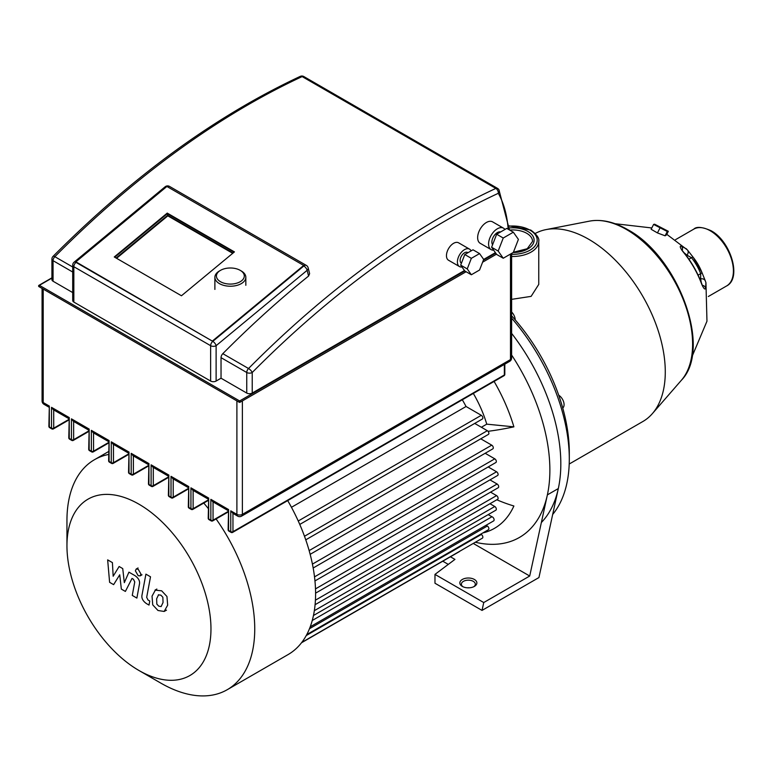 <?xml version="1.0" encoding="UTF-8"?>
<svg xmlns="http://www.w3.org/2000/svg" width="772" height="772" viewBox="0 0 772 772"><rect width="100%" height="100%" fill="white"/><g stroke="black" fill="none" stroke-linecap="round" stroke-linejoin="round"><path stroke-width="1.16" d="M233.067 253.033L167.707 215.301L167.244 213.101L234.437 251.894L181.459 295.763L114.266 256.97L167.244 213.101M167.707 215.301L116.109 258.031M212.676 340.809L303.695 265.443L166.906 186.467L75.888 261.833L212.792 341.359A3.87 2.229 120 0 0 210.64 345.692A3.87 2.229 0 0 0 216.112 345.692A3.87 1.708 -129.6 0 0 212.792 341.359L76.003 262.383A3.87 1.708 -129.6 0 0 74.112 262.162A3.87 3.87 0 0 0 72.713 265.134A3.87 2.229 0 0 0 73.842 266.716A3.87 2.229 -60 0 1 76.003 262.383L75.888 261.833M303.695 265.443L303.811 265.993A3.87 1.708 50.4 0 1 307.131 270.325A3.87 2.721 -14.2 0 0 308.144 267.797A3.87 3.87 0 0 0 306.33 265.394A3.87 2.229 120 0 0 303.811 265.993L212.792 341.359M471.084 250.91A10.055 5.809 120 0 0 469.55 249.144A10.055 5.809 120 0 0 461.791 251.836A10.055 5.809 120 0 0 457.4 261.969A10.055 5.809 120 0 0 459.485 266.572A10.055 5.809 120 0 0 461.994 266.996M459.485 266.572L448.542 260.251A10.055 5.809 -60 0 1 446.457 255.648A10.055 5.809 -60 0 1 450.848 245.525A10.055 5.809 -60 0 1 458.607 242.823L469.55 249.144M467.967 252.705L467.61 252.492A6.195 3.571 120 0 0 462.843 254.152A6.195 3.571 120 0 0 460.141 260.386A6.195 3.571 120 0 0 461.424 263.213M504.927 229.467A12.381 7.151 120 0 0 503.537 228.184A12.381 7.151 120 0 0 493.993 231.494A12.381 7.151 120 0 0 488.589 243.962A12.381 7.151 120 0 0 491.156 249.626A12.381 7.151 120 0 0 493.675 250.196M491.156 249.626L480.213 243.305A12.381 7.151 -60 0 1 477.646 237.641A12.381 7.151 -60 0 1 483.05 225.183A12.381 7.151 -60 0 1 492.594 221.863L503.537 228.184M500.632 231.957A7.739 4.468 120 0 0 494.9 234.669A7.739 4.468 120 0 0 491.87 242.061A7.739 4.468 120 0 0 492.584 244.763M308.144 267.797L309.62 273.645L308.578 276.048A783.059 452.102 120 0 0 222.809 353.673A3.87 2.229 -60 0 0 221.033 357.658L221.033 378.212L246.75 393.064A3.87 2.229 180 0 0 252.222 393.064L464.474 270.518M221.033 378.212L216.112 381.059A3.87 2.229 180 0 1 210.64 381.059L73.842 302.084A3.87 2.229 180 0 1 72.713 300.501L72.713 265.134M51.917 259.093A3.87 2.229 0 0 0 53.056 260.675A3.87 2.229 -60 0 1 54.831 256.69A3.87 1.312 -135.2 0 0 53.046 256.372A3.87 3.87 0 0 0 51.917 259.093L51.917 279.647A3.87 2.229 180 0 0 53.056 281.23L72.713 292.578M483.677 259.431L479.566 253.592L473.004 249.8L464.783 254.538L471.354 258.33L467.243 268.917L471.354 274.764L479.566 270.017L483.677 259.431L495.402 252.656M114.729 257.23L167.36 213.651L234.09 252.174M228.126 510.61L212.715 501.713L210.852 499.33L228.58 509.568L228.126 529.785A1.544 1.544 0 0 0 228.908 531.126A1.544 0.897 -60 0 1 228.58 530.422A1.544 0.897 180 0 1 228.126 529.785M208.218 499.117L192.797 490.21L190.935 487.836L208.672 498.065L208.218 518.282A1.544 1.544 0 0 0 208.99 519.624A1.544 0.897 -60 0 1 208.672 518.919A1.544 0.897 180 0 1 208.218 518.282M188.3 487.615L172.88 478.717L171.017 476.334L188.754 486.572L188.3 506.789A1.544 1.544 0 0 0 189.072 508.13A1.544 0.897 -60 0 1 188.754 507.416A1.544 0.897 180 0 1 188.3 506.789M168.383 476.121L152.962 467.214L151.109 464.831L168.836 475.07L168.383 495.286A1.544 1.544 0 0 0 169.155 496.628A1.544 0.897 -60 0 1 168.836 495.923A1.544 0.897 180 0 1 168.383 495.286M148.465 464.619L133.045 455.721L131.192 453.338L148.919 463.576L148.465 483.793A1.544 1.544 0 0 0 149.237 485.134A1.544 0.897 -60 0 1 148.919 484.42A1.544 0.897 180 0 1 148.465 483.793M128.548 453.116L113.127 444.218L111.274 441.835L129.001 452.074L128.548 472.29A1.544 1.544 0 0 0 129.32 473.632A1.544 0.897 -60 0 1 129.001 472.927A1.544 0.897 180 0 1 128.548 472.29M108.63 441.623L93.209 432.716L91.357 430.342L109.084 440.571L108.63 460.787A1.544 1.544 0 0 0 109.402 462.129A1.544 0.897 -60 0 1 109.084 461.424A1.544 0.897 180 0 1 108.63 460.787M88.712 430.12L73.292 421.222L71.439 418.839L89.166 429.078L88.712 449.294A1.544 1.544 0 0 0 89.484 450.636A1.544 0.897 -60 0 1 89.166 449.922A1.544 0.897 180 0 1 88.712 449.294M68.795 418.627L53.374 409.72L51.521 407.346L69.248 417.575L68.795 437.792A1.544 1.544 0 0 0 69.567 439.133A1.544 0.897 -60 0 1 69.248 438.428A1.544 0.897 180 0 1 68.795 437.792M232.961 513.361L237.699 516.14A3.87 3.87 0 0 0 241.568 516.14A3.87 2.229 -120 0 0 242.369 514.374A3.87 2.229 180 0 1 236.898 514.374L230.77 510.832L232.961 513.361L232.961 531.676A1.544 0.897 180 0 1 230.77 531.676L228.58 530.422L228.58 509.568M43.203 289.075L43.203 402.54A3.87 2.229 180 0 1 42.074 400.957A3.87 3.87 0 0 0 44.004 404.306A3.87 2.229 -60 0 1 43.203 402.54L49.331 406.082L48.877 426.298A1.544 1.544 0 0 0 49.649 427.64A1.544 0.897 -60 0 1 49.331 426.926A1.544 0.897 180 0 1 48.877 426.298M513.341 232.198L506.779 228.406L496.666 234.234L491.61 247.262L496.666 254.461L503.238 258.244L513.341 252.415L518.398 239.388L513.341 232.198L503.238 238.027L498.181 251.054L503.238 258.244M496.666 234.234L503.238 238.027M491.61 247.262L498.181 251.054M464.783 254.538L460.681 265.124L464.783 270.972L471.354 274.764M460.681 265.124L467.243 268.917M479.566 253.592L471.354 258.33M232.719 253.312L167.823 215.851L116.572 258.292M167.36 213.651L167.823 215.851M220.512 270.345L219.422 270.982A15.479 8.936 0 0 0 214.886 277.293A15.479 8.936 0 0 0 219.422 283.613A15.479 8.936 0 0 0 236.28 285.553A15.479 8.936 0 0 0 245.834 277.293A15.479 8.936 0 0 0 241.308 270.982L240.208 270.345A13.925 8.038 180 0 1 240.208 281.722A13.925 8.038 180 0 1 220.512 281.722A13.925 8.038 180 0 1 220.512 270.345A13.925 8.038 180 0 1 240.208 270.345L241.308 270.982M535.228 233.482A108.331 62.551 60 0 1 546.093 229.593A108.331 62.551 60 0 1 588.679 239.252A108.331 62.551 60 0 1 656.239 325.022A108.331 62.551 60 0 1 652.359 413.638A108.331 62.551 60 0 1 642.844 421.522L569.205 464.03M511.614 256.468A26.074 15.054 0 0 0 531.117 252.077A26.074 15.054 0 0 0 538.75 241.424L538.75 284.414L531.117 296.371L511.614 299.353M450.433 556.786L454.949 559.391L434.974 574.397L483.745 602.546L482.027 610.411L538.933 577.553L558.32 488.56A147.027 84.881 -120 0 0 511.614 333.369A147.027 84.881 60 0 1 541.355 522.528M511.614 318.132A147.027 84.881 60 0 1 569.302 458.935A147.027 84.881 60 0 1 552.684 514.451M562.74 408.002A7.739 4.468 -120 0 0 563.608 401.807A7.739 4.468 -120 0 0 558.735 395.245M515.213 319.869A7.739 4.468 -120 0 0 511.614 312.004M668.33 231.31L666.497 234.92L665.097 235.807L657.454 232.922L651.134 229.274L653.614 224.42L654.656 224.218L668.33 231.31L667.288 231.513L653.614 224.42M657.454 232.922L659.935 228.068M665.097 235.807L667.288 231.513M686.607 248.98L681.425 246.181C679.476 245.757 679.968 247.561 682.892 251.575A66.296 38.272 60 0 1 701.709 284.173C703.726 288.709 705.039 290.031 705.647 288.139L705.917 282.591L705.367 281.008A3.87 3.715 156.9 0 0 700.648 278.991L701.285 282.533M684.098 252.762L686.848 255.078A3.87 3.715 -36.9 0 0 687.466 249.993L666.796 234.321M569.302 458.935L569.302 452.614A139.288 80.413 -120 0 0 511.614 315.796M686.202 255.455L686.848 255.078L691.5 257.713A36.68 21.172 60 0 1 700.696 273.645A3.87 0.791 -21.5 0 0 701.941 272.468A3.87 0.791 -21.5 0 0 701.893 272.4A34.769 20.072 -120 0 0 693.179 257.298A3.87 0.791 141.5 0 0 693.14 257.23L687.456 249.993A3.87 3.715 -36.9 0 0 687.456 249.993A3.87 3.715 -36.9 0 0 687.341 249.838M702.404 285.322A3.87 3.648 17.2 0 1 705.647 288.139M701.709 284.173A3.87 0.897 -20.3 0 0 701.787 283.855L702.53 286.113M698.11 275.141L700.696 273.645L700.648 278.991L700.001 279.368M705.386 281.047A3.87 3.715 156.9 0 0 705.367 281.008L701.941 272.468L693.14 257.23A3.87 0.791 141.5 0 0 691.5 257.713L688.913 259.209M681.628 249.906L683.201 251.672A3.87 0.897 140.3 0 0 682.892 251.575M681.425 246.181A3.87 3.648 102.8 0 1 682.236 250.398M108.63 454.457A132.784 76.66 -120 0 0 94.454 459.716A132.784 76.66 -120 0 0 66.952 520.502L66.952 545.775A101.836 58.797 60 0 1 138.96 504.193A101.836 58.797 60 0 1 210.968 628.919A101.836 58.797 60 0 1 138.96 670.492L160.846 683.123A132.784 76.66 -120 0 0 227.238 689.705A132.784 76.66 -120 0 0 254.741 628.919A132.784 76.66 -120 0 0 216.092 518.948M208.218 508.449A132.784 76.66 -120 0 0 203.769 503.064M287.705 500.594A132.784 76.66 60 0 1 315.584 593.793A132.784 76.66 60 0 1 288.081 654.579L227.238 689.705M138.96 670.492A101.836 58.797 60 0 1 66.952 545.775M299.768 524.429L482.403 418.984A2.191 1.264 -120 0 0 482.732 417.227A2.191 1.264 -120 0 0 481.303 415.307L466.056 406.497A113.445 65.495 -120 0 0 462.322 399.79M305.76 539.84L488.425 434.385A2.191 1.264 -120 0 0 488.763 432.629A2.191 1.264 -120 0 0 487.335 430.699L474.722 423.423M310.161 554.325L492.845 448.85A2.191 1.264 -120 0 0 493.183 447.094A2.191 1.264 -120 0 0 491.754 445.164L480.753 438.814M313.171 567.999L495.875 462.515A2.191 1.264 -120 0 0 496.213 460.759A2.191 1.264 -120 0 0 494.784 458.838L485.173 453.28M314.957 580.93L497.651 475.455A2.191 1.264 -120 0 0 497.979 473.699A2.191 1.264 -120 0 0 496.55 471.769L488.193 466.954M315.584 593.157L498.229 487.711A2.191 1.264 -120 0 0 498.567 485.955A2.191 1.264 -120 0 0 497.139 484.025L489.969 479.885M315.082 604.698L497.651 499.291A2.191 1.264 -120 0 0 497.979 497.535A2.191 1.264 -120 0 0 496.55 495.605L490.548 492.14M313.461 615.506L495.875 510.186A2.191 1.264 -120 0 0 496.213 508.43A2.191 1.264 -120 0 0 494.784 506.5L489.969 503.72M310.228 626.796L493.617 520.917A2.345 1.351 -120 0 0 493.858 518.688A2.345 1.351 -120 0 0 491.918 516.767L488.193 514.615M306.745 634.613L488.425 529.717A2.191 1.264 -120 0 0 488.763 527.961A2.191 1.264 -120 0 0 487.335 526.041L486.042 525.288M301.736 642.458L482.403 538.161A2.191 1.264 -120 0 0 482.732 536.405A2.191 1.264 -120 0 0 481.303 534.475L480.753 534.156M301.495 642.777L459.379 551.623A2.326 1.341 -120 0 0 459.716 551.247M466.056 406.497L291.459 507.3M491.918 516.767L312.255 620.495M158.569 594.749L156.639 598.792L156.822 604.1L158.791 606.174L161.116 606.58L163.046 602.498L162.853 597.229L160.856 595.135L158.337 594.865M155.51 589.876L152.036 596.138L152.721 604.843L157.99 610.498L164.166 611.453L167.659 605.161L166.955 596.486L161.657 590.812L155.018 590.126L156.861 589.065M164.166 611.453L166.511 610.141M145.908 574.146L142.029 594.951C141.334 598.088 142.791 600.963 146.39 603.559L149.015 605.074L149.768 601.012L148.002 599.989L146.69 597.306L150.511 576.8L145.908 574.146M138.178 575.68L140.157 575.873L140.967 574.059L138.178 569.225L136.2 569.032L135.38 570.836L138.178 575.68M113.629 584.645L119.737 574.793L121.349 589.104L125.382 591.429L132.012 578.431L133.44 579.261L134.753 581.934L132.273 595.424L136.876 598.088L139.414 584.269C140.099 581.113 138.642 578.247 135.032 575.671L128.924 572.158L124.321 582.667L122.738 568.588L119.139 566.503L113.166 576.24L112.413 562.614L107.655 559.874L109.605 582.32L113.629 584.645M496.801 499.773A117.691 88.78 24.3 0 0 513.891 505.998A126.656 73.128 60 0 1 482.847 532.941M475.32 542.243A147.027 84.881 -120 0 0 547.377 494.871A147.027 84.881 -120 0 0 549.876 470.148A147.027 84.881 -120 0 0 511.614 355.014M462.939 586.71A6.967 4.024 180 0 1 461.386 584.192A6.967 4.024 180 0 1 465.69 580.476A6.967 4.024 180 0 1 473.275 581.345A6.967 4.024 180 0 1 475.32 584.192A6.967 4.024 180 0 1 473.767 586.71M462.332 586.402A8.511 4.912 0 0 0 474.375 586.402A8.511 4.912 0 0 0 474.375 579.454A8.511 4.912 0 0 0 462.332 579.454A8.511 4.912 0 0 0 462.332 586.402L462.332 586.402M434.974 574.397L434.974 583.236L482.027 610.411M448.291 564.39L442.781 561.205M473.265 543.43L529.708 576.018L483.745 602.546M469.444 587.801A6.967 4.024 0 0 0 467.263 587.801M494.099 381.436A126.656 73.128 60 0 1 513.891 426.848A117.691 36.776 163.4 0 1 488.049 431.307M558.32 488.56L547.377 494.871L529.708 576.018M473.323 393.43A85.123 49.147 60 0 1 486.756 424.156L513.891 426.848M486.756 424.156L481.381 427.263M39.372 286.605L38.822 286.287L39.372 285.341L38.822 285.65M239.088 401.903L240.189 401.903L239.638 400.957L239.088 401.903M464.783 270.972L239.638 400.957L39.372 285.341L51.917 278.094M495.721 253.11L483.359 260.251M300.25 76.38A3.87 2.441 65.1 0 1 302.151 76.592A3.87 2.229 -60 0 1 303.811 76.534A3.87 3.87 0 0 0 300.25 76.38C215.311 116.157 132.909 176.151 53.046 256.372M497.515 188.368A3.87 2.229 120 0 0 495.846 188.416A3.87 2.441 65.1 0 1 498.316 193.299A3.87 2.991 -29.3 0 0 498.953 189.825A3.87 3.87 0 0 0 497.515 188.368L303.811 76.534M252.222 393.064L252.222 372.5A3.87 1.312 -135.2 0 0 248.526 368.514A3.87 2.229 120 0 0 246.75 372.5A3.87 2.229 0 0 0 252.222 372.5A779.189 449.873 -60 0 1 498.316 193.299A141.401 81.639 -60 0 1 508.159 229.197M221.033 357.658L246.75 372.5L246.75 393.064M72.713 267.006L54.831 256.69A783.059 452.102 -60 0 1 302.151 76.592L495.846 188.416A783.059 452.102 120 0 0 248.526 368.514L222.809 353.673M53.056 281.23L53.056 260.675L72.713 272.024M167.389 186.747A3.87 2.229 -60 0 1 169.531 186.419A3.87 3.87 0 0 0 165.131 186.785A3.87 1.708 50.4 0 1 166.53 186.776M216.112 381.059L216.112 345.692L307.131 270.325L308.578 276.048M73.842 302.084L73.842 266.716L210.64 345.692L210.64 381.059M208.672 498.065L208.672 518.919L210.852 520.183A1.544 0.897 120 0 0 211.181 520.888A1.544 1.544 0 0 0 212.725 520.888A1.544 0.897 -120 0 0 213.043 520.183A1.544 0.897 180 0 1 210.852 520.183L210.852 499.33M228.908 531.126L231.089 532.39A1.544 0.897 120 0 1 230.77 531.676L230.77 510.832M236.898 400.9L236.898 514.374A3.87 2.229 120 0 0 237.699 516.14M49.331 406.082L49.331 426.926L51.521 428.19L51.521 407.346M69.248 417.575L69.248 438.428L71.439 439.693L71.439 418.839M89.166 429.078L89.166 449.922L91.357 451.186L91.357 430.342M109.084 440.571L109.084 461.424L111.274 462.689L111.274 441.835M129.001 452.074L129.001 472.927L131.192 474.191L131.192 453.338M148.919 463.576L148.919 484.42L151.109 485.685L151.109 464.831M168.836 475.07L168.836 495.923L171.017 497.187L171.017 476.334M188.754 486.572L188.754 507.416L190.935 508.68L190.935 487.836M511.614 357.996A3.87 2.229 180 0 1 510.485 359.578A3.87 2.229 60 0 1 509.684 361.344A3.87 3.87 0 0 0 511.614 357.996L511.614 253.409M510.485 254.065L510.485 359.578L242.369 514.374L242.369 400.9M91.357 451.186A1.544 0.897 120 0 0 91.675 451.9A1.544 1.544 0 0 0 93.219 451.9A1.544 0.897 -120 0 0 93.547 451.186A1.544 0.897 180 0 1 91.357 451.186M108.63 442.481L93.547 451.186L93.547 432.909M111.274 462.689A1.544 0.897 120 0 0 111.593 463.393A1.544 1.544 0 0 0 113.137 463.393A1.544 0.897 -120 0 0 113.465 462.689A1.544 0.897 180 0 1 111.274 462.689M128.548 453.975L113.465 462.689L113.465 444.411M131.192 474.191A1.544 0.897 120 0 0 131.51 474.896A1.544 1.544 0 0 0 133.054 474.896A1.544 0.897 -120 0 0 133.373 474.191A1.544 0.897 180 0 1 131.192 474.191M148.465 465.477L133.373 474.191L133.373 455.905M151.109 485.685A1.544 0.897 120 0 0 151.428 486.399A1.544 1.544 0 0 0 152.972 486.399A1.544 0.897 -120 0 0 153.29 485.685A1.544 0.897 180 0 1 151.109 485.685M168.383 476.98L153.29 485.685L153.29 467.407M171.017 497.187A1.544 0.897 120 0 0 171.345 497.892A1.544 1.544 0 0 0 172.889 497.892A1.544 0.897 -120 0 0 173.208 497.187A1.544 0.897 180 0 1 171.017 497.187M188.3 488.473L173.208 497.187L173.208 478.91M190.935 508.68A1.544 0.897 120 0 0 191.263 509.395A1.544 1.544 0 0 0 192.807 509.395A1.544 0.897 -120 0 0 193.125 508.68A1.544 0.897 180 0 1 190.935 508.68M208.218 499.976L193.125 508.68L193.125 490.403M228.126 511.469L213.043 520.183L213.043 501.906M231.089 532.39A1.544 1.544 0 0 0 232.642 532.39A1.544 0.897 -120 0 0 232.961 531.676L504.357 374.989A1.544 0.897 60 0 1 504.039 375.703A1.544 1.544 0 0 0 504.811 374.362A1.544 0.897 180 0 1 504.357 374.989L504.357 364.423M88.712 430.979L73.629 439.693A1.544 0.897 180 0 1 71.439 439.693A1.544 0.897 120 0 0 71.757 440.397A1.544 1.544 0 0 0 73.301 440.397A1.544 0.897 -120 0 0 73.629 439.693L73.629 421.415M68.795 419.486L53.712 428.19A1.544 0.897 180 0 1 51.521 428.19A1.544 0.897 120 0 0 51.84 428.904A1.544 1.544 0 0 0 53.393 428.904A1.544 0.897 -120 0 0 53.712 428.19L53.712 409.913M693.796 229.13A32.81 18.943 60 0 1 710.201 230.751A32.81 18.943 60 0 1 731.634 259.662A32.81 18.943 60 0 1 726.606 285.958C742.124 278.229 730.611 240.98 710.973 230.674C702.192 226.9 696.46 226.389 693.796 229.13L675.519 239.677M509.192 226.148A24.53 14.166 180 0 1 530.017 230.153A24.53 14.166 180 0 1 530.017 250.176A24.53 14.166 180 0 1 511.614 254.316M509.674 230.075A19.889 11.483 180 0 1 526.736 233.308A19.889 11.483 180 0 1 532.564 241.424L527.237 248.738L513.409 252.251M513.129 252.54A21.433 12.371 0 0 0 532.564 244.782A21.433 12.371 0 0 0 527.826 231.417A21.433 12.371 0 0 0 509.327 227.943M681.435 380.2C712.498 348.558 678.077 256.372 627.597 229.583C614.126 221.834 601.456 219.016 589.586 221.12A93.644 54.059 60 0 1 626.391 229.467A93.644 54.059 60 0 1 684.793 303.618A93.644 54.059 60 0 1 681.435 380.2L652.359 413.638M298.243 520.994L481.303 415.307M304.486 536.26L487.335 430.699M309.138 550.6L491.754 445.164M494.784 458.838L312.428 564.11M314.513 576.867L496.55 471.769M481.303 534.475L306.243 635.549M487.335 526.041L309.475 628.717M314.339 610.681L494.784 506.5M315.41 600.182L496.55 495.605M315.487 588.901L497.139 484.025M51.917 277.833L38.986 285.302A0.772 0.772 0 0 0 38.986 286.644L239.252 402.26A0.772 0.772 0 0 0 240.024 402.26L466.105 271.734M482.596 262.21L496.483 254.191M509.443 229.94L498.953 189.825M306.33 265.394L169.531 186.419M165.131 186.785L74.112 262.162M241.568 516.14L509.684 361.344M42.074 288.419L42.074 400.957M48.877 407.124L44.004 404.306M108.63 443.003L93.219 451.9M89.484 450.636L91.675 451.9M128.548 454.505L113.137 463.393M109.402 462.129L111.593 463.393M148.465 465.998L133.054 474.896M129.32 473.632L131.51 474.896M168.383 477.501L152.972 486.399M149.237 485.134L151.428 486.399M188.3 488.994L172.889 497.892M169.155 496.628L171.345 497.892M208.218 500.497L192.807 509.395M189.072 508.13L191.263 509.395M228.126 512L212.725 520.888M208.99 519.624L211.181 520.888M504.811 364.162L504.811 374.362M504.039 375.703L232.642 532.39M69.567 439.133L71.757 440.397M88.712 431.5L73.301 440.397M49.649 427.64L51.84 428.904M68.795 420.007L53.393 428.904M245.834 285.293L245.834 277.293M214.886 289.423L214.886 277.293M538.75 241.424C539.503 238.316 536.849 234.534 530.789 230.075L509.173 225.858M589.586 221.12L546.093 229.593M651.809 227.962L615.062 223.716M691.924 356.847L706.969 321.2L705.946 282.697M683.201 251.672C691.191 261.361 697.386 272.091 701.787 283.855M708.329 296.506L726.606 285.958M108.63 451.523L94.454 459.716M142 574.802L140.157 575.873M138.053 567.96L136.2 569.032"/></g></svg>
